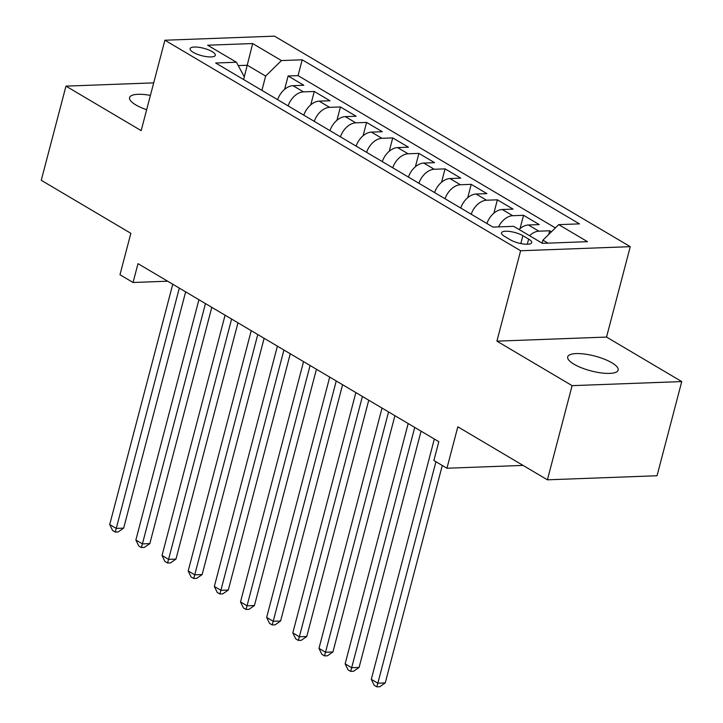 <?xml version="1.0" encoding="UTF-8"?>
<svg xmlns="http://www.w3.org/2000/svg" width="723" height="723" viewBox="0 0 723 723"><rect width="100%" height="100%" fill="white"/><g stroke="black" fill="none" stroke-linecap="round" stroke-linejoin="round"><path stroke-width="1.08" d="M150.411 95.4A26.073 7.655 14.7 0 0 129.562 97.596A26.073 7.655 14.7 0 0 135.825 104.916A26.073 7.655 14.7 0 0 146.652 109.751M573.963 364.193A26.073 7.655 14.7 0 0 600.958 372.887A26.073 7.655 14.7 0 0 618.138 370.104A26.073 7.655 14.7 0 0 611.884 362.783A26.073 7.655 14.7 0 0 584.889 354.089A26.073 7.655 14.7 0 0 567.7 356.873A26.073 7.655 14.7 0 0 573.963 364.193M193.222 52.336A13.041 3.832 14.7 0 0 206.715 56.683A13.041 3.832 14.7 0 0 215.309 55.291A13.041 3.832 14.7 0 0 212.182 51.631A13.041 3.832 14.7 0 0 198.68 47.284A13.041 3.832 14.7 0 0 190.095 48.676A13.041 3.832 14.7 0 0 193.222 52.336M630.257 246.67L274.514 36.15L164.889 40.226L520.623 250.745L630.257 246.67L606.534 337.072L496.909 341.148L572.11 385.648L681.744 381.572L606.534 337.072M681.744 381.572L657.035 475.743L547.41 479.819L457.822 426.805L446.95 468.242L523.054 465.413M153.701 82.865L65.965 86.127L41.256 180.298L130.854 233.312L119.982 274.749L133.059 282.494L167.655 281.202M572.11 385.648L547.41 479.819M551.423 231.803L549.688 230.782L548.73 234.46M519.078 229.516A16.295 10.854 -59.4 0 1 528.414 224.989L539.231 224.591L523.533 215.3L520.027 228.667M486.904 223.515A16.295 10.854 120.6 0 1 502.259 209.507L513.068 209.11L497.379 199.819L493.872 213.186M460.75 208.043A16.295 10.854 120.6 0 1 476.095 194.035L486.913 193.628L471.215 184.338L467.718 197.704M434.586 192.562A16.295 10.854 120.6 0 1 449.941 178.554L460.759 178.147L445.061 168.866L441.554 182.223M408.432 177.081A16.295 10.854 120.6 0 1 423.786 163.073L434.595 162.675L418.906 153.384L415.4 166.751M382.277 161.6A16.295 10.854 120.6 0 1 397.623 147.591L408.441 147.194L392.752 137.903L389.245 151.27M356.114 146.127A16.295 10.854 120.6 0 1 371.468 132.119L382.286 131.713L366.588 122.422L363.082 135.788M329.959 130.646A16.295 10.854 120.6 0 1 345.314 116.638L356.123 116.231L340.434 106.95L336.927 120.307M303.805 115.165A16.295 10.854 120.6 0 1 319.159 101.157L329.968 100.759L314.279 91.469L310.773 104.835M446.95 468.242L433.872 460.497L438.807 441.663L138.003 263.66L133.059 282.494M528.649 239.096L522.901 235.689A12.625 3.705 14.7 0 0 509.823 231.477A12.625 3.705 14.7 0 0 501.5 232.824A12.625 3.705 14.7 0 0 504.527 236.367L510.284 239.774A12.625 3.705 14.7 0 0 523.362 243.985A12.625 3.705 14.7 0 0 531.685 242.639A12.625 3.705 14.7 0 0 528.649 239.096L527.302 244.238M243.615 79.548L244.32 76.873L236.421 62.241L215.68 63.018L492.95 227.094L513.682 226.326L542.458 243.353L587.492 241.672L558.725 224.645L579.466 223.877L302.196 59.801L281.455 60.569L265.648 76.078L247.338 65.242L238.219 65.585M236.421 62.241L207.646 45.215L252.679 43.543L281.455 60.569M529.543 235.707A16.295 10.854 -59.4 0 1 538.879 231.179L549.688 230.782M555.4 227.908L298.048 75.617L288.116 75.987L284.609 89.354M277.641 99.684A16.295 10.854 120.6 0 1 292.996 85.675L303.814 85.278L288.116 75.987M288.106 105.874A16.295 10.854 -59.4 0 1 303.461 91.866L314.279 91.469M314.261 121.356A16.295 10.854 -59.4 0 1 329.616 107.347L340.434 106.95M340.425 136.837A16.295 10.854 -59.4 0 1 355.779 122.829L366.588 122.422M366.579 152.318A16.295 10.854 -59.4 0 1 381.934 138.31L392.752 137.903M392.734 167.79A16.295 10.854 -59.4 0 1 408.088 153.782L418.906 153.384M418.897 183.271A16.295 10.854 -59.4 0 1 434.252 169.263L445.061 168.866M445.052 198.753A16.295 10.854 -59.4 0 1 460.406 184.745L471.215 184.338M471.206 214.234A16.295 10.854 -59.4 0 1 486.561 200.226L497.379 199.819M498.536 226.886A16.295 10.854 -59.4 0 1 512.715 215.698L523.533 215.3M547.971 243.145L542.919 240.153L558.725 224.645M542.133 243.154L542.919 240.153M496.909 341.148L520.623 250.745M65.965 86.127L141.166 130.628L164.889 40.226M244.302 76.837L252.679 43.543M261.898 90.366L265.648 76.078M298.048 75.617L302.196 59.801M435.933 461.726L377.831 683.199L371.288 679.331L434.333 439.015M442.286 465.476L385.242 682.919L377.831 683.199L376.81 686.85L374.189 685.305L371.288 679.331M385.242 682.919L379.765 686.742L376.81 686.85M414.713 427.41L351.676 667.718L345.133 663.85L408.179 423.542M421.066 431.17L359.078 667.446L351.676 667.718L350.646 671.369L348.034 669.823L345.133 663.85M359.078 667.446L353.61 671.26L350.646 671.369M388.558 411.929L325.513 652.236L318.979 648.368L382.024 408.061M394.912 415.689L332.923 651.965L325.513 652.236L324.491 655.888L321.88 654.342L318.979 648.368M332.923 651.965L327.456 655.779L324.491 655.888M362.404 396.448L299.358 636.755L292.815 632.887L355.861 392.58M368.748 400.208L306.769 636.484L299.358 636.755L298.337 640.415L295.716 638.861L292.815 632.887M306.769 636.484L301.301 640.307L298.337 640.415M336.24 380.976L273.204 621.283L266.66 617.415L329.706 377.099M342.594 384.726L280.605 621.003L273.204 621.283L272.173 624.934L269.562 623.389L266.66 617.415M280.605 621.003L275.138 624.826L272.173 624.934M310.086 365.495L247.04 605.802L240.506 601.934L303.552 361.627M316.439 369.254L254.451 605.522L247.04 605.802L246.019 609.453L243.407 607.907L240.506 601.934M254.451 605.522L248.983 609.344L246.019 609.453M283.931 350.013L220.886 590.32L214.342 586.452L277.388 346.145M290.275 353.773L228.296 590.049L220.886 590.32L219.864 593.972L217.243 592.426L214.342 586.452M228.296 590.049L222.829 593.863L219.864 593.972M257.777 334.532L194.731 574.839L188.188 570.971L251.233 330.664M264.121 338.292L202.133 574.568L194.731 574.839L193.701 578.499L191.089 576.945L188.188 570.971M202.133 574.568L196.665 578.382L193.701 578.499M231.613 319.06L168.567 559.367L162.033 555.49L225.079 315.183M237.966 322.81L175.978 559.087L168.567 559.367L167.546 563.018L164.934 561.473L162.033 555.49M175.978 559.087L170.511 562.91L167.546 563.018M205.459 303.579L142.413 543.886L135.87 540.018L198.915 299.711M211.803 307.338L149.824 543.606L142.413 543.886L141.392 547.537L138.771 545.992L135.87 540.018M149.824 543.606L144.356 547.428L141.392 547.537M179.304 288.097L116.258 528.405L109.715 524.537L172.761 284.229M185.648 291.857L123.66 528.133L116.258 528.405L115.228 532.056L112.616 530.51L109.715 524.537M123.66 528.133L118.192 531.947L115.228 532.056M528.414 224.989L538.879 231.179M292.996 85.675L303.461 91.866M319.159 101.157L329.616 107.347M345.314 116.638L355.779 122.829M371.468 132.119L381.934 138.31M397.623 147.591L408.088 153.782M423.786 163.073L434.252 169.263M449.941 178.554L460.406 184.745M476.095 194.035L486.561 200.226M502.259 209.507L512.715 215.698M520.831 243.561L522.901 235.689"/></g></svg>
